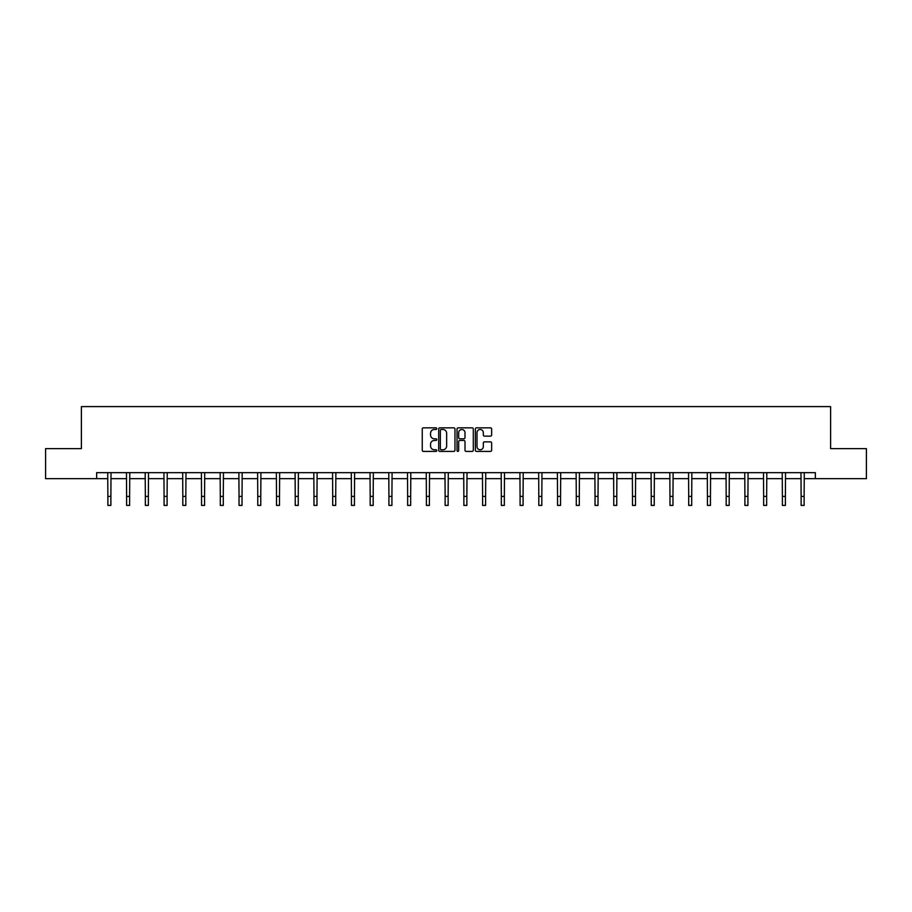 <?xml version="1.0" encoding="UTF-8"?>
<svg xmlns="http://www.w3.org/2000/svg" width="912" height="912" viewBox="0 0 912 912"><rect width="100%" height="100%" fill="white"/><g stroke="black" fill="none" stroke-linecap="round" stroke-linejoin="round"><path stroke-width="1.37" d="M436.78 428.663A0.821 0.821 0 0 0 435.959 427.831L423.43 427.831A1.174 1.174 0 0 0 422.256 429.016L422.256 450.232A1.174 1.174 0 0 0 423.43 451.417L435.959 451.417A0.821 0.821 0 0 0 436.78 450.585A0.821 0.821 0 0 0 435.959 449.764L434.34 449.764A3.773 3.773 0 0 1 430.567 445.991L430.567 444.224A3.773 3.773 0 0 1 434.34 440.45L435.959 440.45A0.821 0.821 0 0 0 436.78 439.618A0.821 0.821 0 0 0 435.959 438.797L434.34 438.797A3.773 3.773 0 0 1 430.567 435.024L430.567 433.257A3.773 3.773 0 0 1 434.34 429.484L435.959 429.484A0.821 0.821 0 0 0 436.78 428.663M490.451 436.141A1.174 1.174 0 0 0 491.636 434.967L491.636 429.016A1.174 1.174 0 0 0 490.451 427.831L476.543 427.831A1.174 1.174 0 0 0 475.369 429.016L475.369 450.232A1.174 1.174 0 0 0 476.543 451.417L490.451 451.417A1.174 1.174 0 0 0 491.636 450.232L491.636 443.038A1.174 1.174 0 0 0 490.451 441.864L484.5 441.864A1.174 1.174 0 0 0 483.326 443.038L483.326 446.606A3.158 3.158 0 0 1 480.168 449.764A3.158 3.158 0 0 1 477.01 446.606L477.01 432.641A3.158 3.158 0 0 1 480.168 429.484A3.158 3.158 0 0 1 483.326 432.641L483.326 434.967A1.174 1.174 0 0 0 484.5 436.141L490.451 436.141M96.649 478.663L45.6 478.663L45.6 448.636L81.396 448.636L81.396 406.592L830.604 406.592L830.604 448.636L866.4 448.636L866.4 478.663L815.351 478.663L815.351 472.655L96.649 472.655L96.649 478.663L107.878 478.663M454.974 429.016A1.174 1.174 0 0 0 453.788 427.831L439.88 427.831A1.174 1.174 0 0 0 438.695 429.016L438.695 450.232A1.174 1.174 0 0 0 439.88 451.417L453.788 451.417A1.174 1.174 0 0 0 454.974 450.232L454.974 429.016M458.212 427.831L472.12 427.831A1.174 1.174 0 0 1 473.305 429.016L473.305 450.232A1.174 1.174 0 0 1 472.12 451.417L466.169 451.417A1.174 1.174 0 0 1 464.995 450.232L464.995 441.625A1.174 1.174 0 0 0 463.809 440.45L459.865 440.45A1.174 1.174 0 0 0 458.679 441.625L458.679 450.585A0.821 0.821 0 0 1 457.858 451.417A0.821 0.821 0 0 1 457.026 450.585L457.026 429.016A1.174 1.174 0 0 1 458.212 427.831M110.876 478.663L126.608 478.663M129.618 478.663L145.35 478.663M148.348 478.663L164.08 478.663M167.09 478.663L182.822 478.663M185.82 478.663L201.552 478.663M204.562 478.663L220.294 478.663M223.292 478.663L239.035 478.663M242.033 478.663L257.765 478.663M260.764 478.663L276.507 478.663M279.505 478.663L295.237 478.663M298.247 478.663L313.979 478.663M316.977 478.663L332.709 478.663M335.719 478.663L351.451 478.663M354.449 478.663L370.181 478.663M373.19 478.663L388.922 478.663M391.921 478.663L407.653 478.663M410.662 478.663L426.394 478.663M429.392 478.663L445.136 478.663M448.134 478.663L463.866 478.663M466.864 478.663L482.608 478.663M485.606 478.663L501.338 478.663M504.347 478.663L520.079 478.663M523.078 478.663L538.81 478.663M541.819 478.663L557.551 478.663M560.549 478.663L576.281 478.663M579.291 478.663L595.023 478.663M598.021 478.663L613.753 478.663M616.763 478.663L632.495 478.663M635.493 478.663L651.236 478.663M654.235 478.663L669.967 478.663M672.965 478.663L688.708 478.663M691.706 478.663L707.438 478.663M710.448 478.663L726.18 478.663M729.178 478.663L744.91 478.663M747.92 478.663L763.652 478.663M766.65 478.663L782.382 478.663M785.392 478.663L801.124 478.663M804.122 478.663L815.351 478.663M441.18 429.484A0.821 0.821 0 0 0 440.348 430.316L440.348 448.932A0.821 0.821 0 0 0 441.18 449.764L442.89 449.764A3.773 3.773 0 0 0 446.652 445.991L446.652 433.257A3.773 3.773 0 0 0 442.89 429.484L441.18 429.484M464.995 432.698A3.158 3.158 0 0 0 461.837 429.541A3.158 3.158 0 0 0 458.679 432.698L458.679 437.623A1.174 1.174 0 0 0 459.865 438.797L463.809 438.797A1.174 1.174 0 0 0 464.995 437.623L464.995 432.698M107.719 472.655L107.878 496.402L110.876 496.402L111.025 472.655M107.878 496.402L107.878 505.408L110.876 505.408L110.876 496.402M126.46 472.655L126.608 496.402L129.618 496.402L129.766 472.655M126.608 496.402L126.608 505.408L129.618 505.408L129.618 496.402M145.19 472.655L145.35 496.402L148.348 496.402L148.508 472.655M145.35 496.402L145.35 505.408L148.348 505.408L148.348 496.402M163.932 472.655L164.08 496.402L167.09 496.402L167.238 472.655M164.08 496.402L164.08 505.408L167.09 505.408L167.09 496.402M182.674 472.655L182.822 496.402L185.82 496.402L185.98 472.655M182.822 496.402L182.822 505.408L185.82 505.408L185.82 496.402M201.404 472.655L201.552 496.402L204.562 496.402L204.71 472.655M201.552 496.402L201.552 505.408L204.562 505.408L204.562 496.402M220.145 472.655L220.294 496.402L223.292 496.402L223.451 472.655M220.294 496.402L220.294 505.408L223.292 505.408L223.292 496.402M238.876 472.655L239.035 496.402L242.033 496.402L242.182 472.655M239.035 496.402L239.035 505.408L242.033 505.408L242.033 496.402M257.617 472.655L257.765 496.402L260.764 496.402L260.923 472.655M257.765 496.402L257.765 505.408L260.764 505.408L260.764 496.402M276.347 472.655L276.507 496.402L279.505 496.402L279.653 472.655M276.507 496.402L276.507 505.408L279.505 505.408L279.505 496.402M295.089 472.655L295.237 496.402L298.247 496.402L298.395 472.655M295.237 496.402L295.237 505.408L298.247 505.408L298.247 496.402M313.819 472.655L313.979 496.402L316.977 496.402L317.125 472.655M313.979 496.402L313.979 505.408L316.977 505.408L316.977 496.402M332.561 472.655L332.709 496.402L335.719 496.402L335.867 472.655M332.709 496.402L332.709 505.408L335.719 505.408L335.719 496.402M351.291 472.655L351.451 496.402L354.449 496.402L354.608 472.655M351.451 496.402L351.451 505.408L354.449 505.408L354.449 496.402M370.033 472.655L370.181 496.402L373.19 496.402L373.339 472.655M370.181 496.402L370.181 505.408L373.19 505.408L373.19 496.402M388.774 472.655L388.922 496.402L391.921 496.402L392.08 472.655M388.922 496.402L388.922 505.408L391.921 505.408L391.921 496.402M407.504 472.655L407.653 496.402L410.662 496.402L410.81 472.655M407.653 496.402L407.653 505.408L410.662 505.408L410.662 496.402M426.246 472.655L426.394 496.402L429.392 496.402L429.552 472.655M426.394 496.402L426.394 505.408L429.392 505.408L429.392 496.402M444.976 472.655L445.136 496.402L448.134 496.402L448.282 472.655M445.136 496.402L445.136 505.408L448.134 505.408L448.134 496.402M463.718 472.655L463.866 496.402L466.864 496.402L467.024 472.655M463.866 496.402L463.866 505.408L466.864 505.408L466.864 496.402M482.448 472.655L482.608 496.402L485.606 496.402L485.754 472.655M482.608 496.402L482.608 505.408L485.606 505.408L485.606 496.402M501.19 472.655L501.338 496.402L504.347 496.402L504.496 472.655M501.338 496.402L501.338 505.408L504.347 505.408L504.347 496.402M519.92 472.655L520.079 496.402L523.078 496.402L523.226 472.655M520.079 496.402L520.079 505.408L523.078 505.408L523.078 496.402M538.661 472.655L538.81 496.402L541.819 496.402L541.967 472.655M538.81 496.402L538.81 505.408L541.819 505.408L541.819 496.402M557.392 472.655L557.551 496.402L560.549 496.402L560.709 472.655M557.551 496.402L557.551 505.408L560.549 505.408L560.549 496.402M576.133 472.655L576.281 496.402L579.291 496.402L579.439 472.655M576.281 496.402L576.281 505.408L579.291 505.408L579.291 496.402M594.875 472.655L595.023 496.402L598.021 496.402L598.181 472.655M595.023 496.402L595.023 505.408L598.021 505.408L598.021 496.402M613.605 472.655L613.753 496.402L616.763 496.402L616.911 472.655M613.753 496.402L613.753 505.408L616.763 505.408L616.763 496.402M632.347 472.655L632.495 496.402L635.493 496.402L635.653 472.655M632.495 496.402L632.495 505.408L635.493 505.408L635.493 496.402M651.077 472.655L651.236 496.402L654.235 496.402L654.383 472.655M651.236 496.402L651.236 505.408L654.235 505.408L654.235 496.402M669.818 472.655L669.967 496.402L672.965 496.402L673.124 472.655M669.967 496.402L669.967 505.408L672.965 505.408L672.965 496.402M688.549 472.655L688.708 496.402L691.706 496.402L691.855 472.655M688.708 496.402L688.708 505.408L691.706 505.408L691.706 496.402M707.29 472.655L707.438 496.402L710.448 496.402L710.596 472.655M707.438 496.402L707.438 505.408L710.448 505.408L710.448 496.402M726.02 472.655L726.18 496.402L729.178 496.402L729.326 472.655M726.18 496.402L726.18 505.408L729.178 505.408L729.178 496.402M744.762 472.655L744.91 496.402L747.92 496.402L748.068 472.655M744.91 496.402L744.91 505.408L747.92 505.408L747.92 496.402M763.492 472.655L763.652 496.402L766.65 496.402L766.81 472.655M763.652 496.402L763.652 505.408L766.65 505.408L766.65 496.402M782.234 472.655L782.382 496.402L785.392 496.402L785.54 472.655M782.382 496.402L782.382 505.408L785.392 505.408L785.392 496.402M800.975 472.655L801.124 496.402L804.122 496.402L804.281 472.655M801.124 496.402L801.124 505.408L804.122 505.408L804.122 496.402"/></g></svg>
